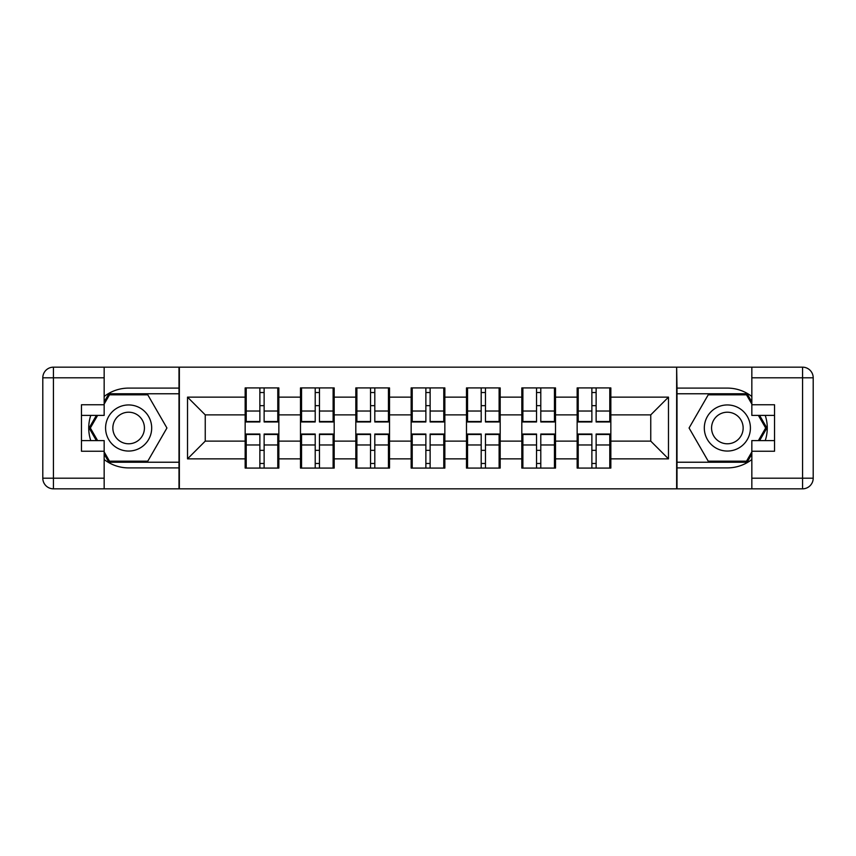 <?xml version="1.0" encoding="UTF-8"?>
<svg xmlns="http://www.w3.org/2000/svg" width="856" height="856" viewBox="0 0 856 856"><rect width="100%" height="100%" fill="white"/><g stroke="black" fill="none" stroke-linecap="round" stroke-linejoin="round"><path stroke-width="1.28" d="M104.165 459.512A39.9 39.9 0 0 0 128.635 467.9L179 467.9L179 488.83L677 488.83L677 467.9L727.365 467.9A39.9 39.9 0 0 0 751.836 459.512M610.842 450.524L609.782 450.524M578.217 450.524L577.147 450.524M577.147 405.476L578.217 405.476M609.782 405.476L610.842 405.476M610.842 400.865L609.782 400.865M578.217 400.865L577.147 400.865M577.147 455.135L578.217 455.135M609.782 455.135L610.842 455.135M555.512 450.524L554.453 450.524M522.877 450.524L521.818 450.524M521.818 405.476L522.877 405.476M554.453 405.476L555.512 405.476M555.512 400.865L554.453 400.865M522.877 400.865L521.818 400.865M521.818 455.135L522.877 455.135M554.453 455.135L555.512 455.135M500.182 450.524L499.112 450.524M467.547 450.524L466.488 450.524M466.488 405.476L467.547 405.476M499.112 405.476L500.182 405.476M500.182 400.865L499.112 400.865M467.547 400.865L466.488 400.865M466.488 455.135L467.547 455.135M499.112 455.135L500.182 455.135M444.853 450.524L443.783 450.524M412.218 450.524L411.148 450.524M411.148 405.476L412.218 405.476M443.783 405.476L444.853 405.476M444.853 400.865L443.783 400.865M412.218 400.865L411.148 400.865M411.148 455.135L412.218 455.135M443.783 455.135L444.853 455.135M389.512 450.524L388.453 450.524M356.888 450.524L355.818 450.524M355.818 405.476L356.888 405.476M388.453 405.476L389.512 405.476M389.512 400.865L388.453 400.865M356.888 400.865L355.818 400.865M355.818 455.135L356.888 455.135M388.453 455.135L389.512 455.135M334.182 450.524L333.123 450.524M301.547 450.524L300.488 450.524M300.488 405.476L301.547 405.476M333.123 405.476L334.182 405.476M334.182 400.865L333.123 400.865M301.547 400.865L300.488 400.865M300.488 455.135L301.547 455.135M333.123 455.135L334.182 455.135M751.836 396.489A39.9 39.9 0 0 0 727.365 388.1L677 388.1L676.647 367.171L676.647 488.83M676.647 367.171L179 367.171L179 388.1L128.635 388.1A39.9 39.9 0 0 0 104.165 396.489M179.353 488.83L179.353 367.171M650.753 441.129L650.753 414.871L610.842 414.871L610.842 441.129L650.753 441.129L668.483 458.859L668.483 397.141L610.842 397.141L610.842 387.918L577.147 387.918L577.147 414.871L555.512 414.871L555.512 441.129L577.147 441.129L577.147 414.871M668.483 458.859L610.842 458.859L610.842 468.082L577.147 468.082L577.147 458.859L555.512 458.859L555.512 468.082L521.818 468.082L521.818 458.859L500.182 458.859L500.182 468.082L466.488 468.082L466.488 458.859L444.853 458.859L444.853 468.082L411.148 468.082L411.148 458.859L389.512 458.859L389.512 468.082L355.818 468.082L355.818 458.859L334.182 458.859L334.182 468.082L300.488 468.082L300.488 458.859L278.853 458.859L278.853 468.082L245.158 468.082L245.158 458.859L187.518 458.859L187.518 397.141L245.158 397.141L245.158 414.871L205.247 414.871L205.247 441.129L245.158 441.129L245.158 414.871M577.147 397.141L555.512 397.141L555.512 387.918L521.818 387.918L521.818 397.141L500.182 397.141L500.182 387.918L466.488 387.918L466.488 397.141L444.853 397.141L444.853 387.918L411.148 387.918L411.148 397.141L389.512 397.141L389.512 387.918L355.818 387.918L355.818 397.141L334.182 397.141L334.182 387.918L300.488 387.918L300.488 397.141L278.853 397.141L278.853 387.918L245.158 387.918L245.158 397.141M577.147 441.129L577.147 458.859M555.512 441.129L555.512 458.859M555.512 397.141L555.512 414.871M500.182 441.129L521.818 441.129L521.818 414.871L500.182 414.871L500.182 458.859M521.818 441.129L521.818 458.859M521.818 397.141L521.818 414.871M500.182 397.141L500.182 414.871M444.853 441.129L466.488 441.129L466.488 414.871L444.853 414.871L444.853 458.859M466.488 441.129L466.488 458.859M466.488 397.141L466.488 414.871M444.853 397.141L444.853 414.871M389.512 441.129L411.148 441.129L411.148 414.871L389.512 414.871L389.512 458.859M411.148 441.129L411.148 458.859M411.148 397.141L411.148 414.871M389.512 397.141L389.512 414.871M334.182 441.129L355.818 441.129L355.818 414.871L334.182 414.871L334.182 458.859M355.818 441.129L355.818 458.859M355.818 397.141L355.818 414.871M334.182 397.141L334.182 414.871M278.853 441.129L300.488 441.129L300.488 414.871L278.853 414.871L278.853 458.859M300.488 441.129L300.488 458.859M300.488 397.141L300.488 414.871M278.853 397.141L278.853 414.871M278.853 450.524L277.783 450.524M246.218 450.524L245.158 450.524M245.158 405.476L246.218 405.476M277.783 405.476L278.853 405.476M278.853 400.865L277.783 400.865M246.218 400.865L245.158 400.865M245.158 455.135L246.218 455.135M277.783 455.135L278.853 455.135M245.158 441.129L245.158 458.859M205.247 441.129L187.518 458.859M187.518 397.141L205.247 414.871M610.842 441.129L610.842 458.859M610.842 397.141L610.842 414.871M668.483 397.141L650.753 414.871M277.783 387.918L277.783 421.965L264.13 421.965L264.13 387.918M259.871 387.918L259.871 421.965L246.218 421.965L246.218 387.918M259.871 392.53L264.13 392.53M264.13 405.658L259.871 405.658M246.218 468.082L246.218 434.035L259.871 434.035L259.871 468.082M264.13 468.082L264.13 434.035L277.783 434.035L277.783 468.082M264.13 463.471L259.871 463.471M259.871 450.342L264.13 450.342M117.112 408.034A23.059 23.059 0 0 0 108.669 439.524A23.059 23.059 0 0 0 140.159 447.966A23.059 23.059 0 0 0 148.602 416.476A23.059 23.059 0 0 0 117.112 408.034M120.749 414.325A15.783 15.783 0 0 0 114.972 435.897A15.783 15.783 0 0 0 136.532 441.675A15.783 15.783 0 0 0 142.31 420.103A15.783 15.783 0 0 0 120.749 414.325M104.165 404.064L109.493 394.841L147.788 394.841L166.931 428L147.788 461.159L109.493 461.159L104.165 451.936M97.616 440.594L90.34 428L97.616 415.406M738.889 408.034A23.059 23.059 0 0 0 707.398 416.476A23.059 23.059 0 0 0 715.841 447.966A23.059 23.059 0 0 0 747.331 439.524A23.059 23.059 0 0 0 738.889 408.034M735.25 414.325A15.783 15.783 0 0 0 713.69 420.103A15.783 15.783 0 0 0 719.468 441.675A15.783 15.783 0 0 0 741.029 435.897A15.783 15.783 0 0 0 735.25 414.325M751.836 451.936L746.507 461.159L708.212 461.159L689.069 428L708.212 394.841L746.507 394.841L751.836 404.064M758.384 415.406L765.66 428L758.384 440.594M90.768 415.406A39.9 39.9 0 0 0 90.768 440.594M179 367.171L104.165 367.171L104.165 415.406L81.459 415.406M179 488.83L53.436 488.83A10.636 10.636 0 0 1 42.8 478.194L42.8 377.806A10.636 10.636 0 0 1 53.436 367.171L104.165 367.171M179 467.9L179 388.1M81.459 440.594L104.165 440.594L104.165 488.83M104.165 404.77L81.459 404.77L81.459 451.23L104.165 451.23M179 393.771L108.873 393.771L104.165 401.935M104.165 454.065L108.873 462.229L179 462.229M96.386 415.406L89.11 428L96.386 440.594M765.232 440.594A39.9 39.9 0 0 0 765.232 415.406M677 488.83L751.836 488.83L751.836 440.594L774.541 440.594M677 367.171L802.564 367.171A10.636 10.636 0 0 1 813.2 377.806L813.2 478.194A10.636 10.636 0 0 1 802.564 488.83L751.836 488.83M677 388.1L677 467.9M774.541 415.406L751.836 415.406L751.836 367.171M751.836 451.23L774.541 451.23L774.541 404.77L751.836 404.77M677 462.229L747.128 462.229L751.836 454.065M751.836 401.935L747.128 393.771L677 393.771M759.614 440.594L766.89 428L759.614 415.406M333.123 387.918L333.123 421.965L319.459 421.965L319.459 387.918M315.211 387.918L315.211 421.965L301.547 421.965L301.547 387.918M315.211 392.53L319.459 392.53M319.459 405.658L315.211 405.658M388.453 387.918L388.453 421.965L374.8 421.965L374.8 387.918M370.541 387.918L370.541 421.965L356.888 421.965L356.888 387.918M370.541 392.53L374.8 392.53M374.8 405.658L370.541 405.658M443.783 387.918L443.783 421.965L430.129 421.965L430.129 387.918M425.871 387.918L425.871 421.965L412.218 421.965L412.218 387.918M425.871 392.53L430.129 392.53M430.129 405.658L425.871 405.658M499.112 387.918L499.112 421.965L485.459 421.965L485.459 387.918M481.2 387.918L481.2 421.965L467.547 421.965L467.547 387.918M481.2 392.53L485.459 392.53M485.459 405.658L481.2 405.658M554.453 387.918L554.453 421.965L540.789 421.965L540.789 387.918M536.541 387.918L536.541 421.965L522.877 421.965L522.877 387.918M536.541 392.53L540.789 392.53M540.789 405.658L536.541 405.658M301.547 468.082L301.547 434.035L315.211 434.035L315.211 468.082M319.459 468.082L319.459 434.035L333.123 434.035L333.123 468.082M319.459 463.471L315.211 463.471M315.211 450.342L319.459 450.342M356.888 468.082L356.888 434.035L370.541 434.035L370.541 468.082M374.8 468.082L374.8 434.035L388.453 434.035L388.453 468.082M374.8 463.471L370.541 463.471M370.541 450.342L374.8 450.342M412.218 468.082L412.218 434.035L425.871 434.035L425.871 468.082M430.129 468.082L430.129 434.035L443.783 434.035L443.783 468.082M430.129 463.471L425.871 463.471M425.871 450.342L430.129 450.342M467.547 468.082L467.547 434.035L481.2 434.035L481.2 468.082M485.459 468.082L485.459 434.035L499.112 434.035L499.112 468.082M485.459 463.471L481.2 463.471M481.2 450.342L485.459 450.342M522.877 468.082L522.877 434.035L536.541 434.035L536.541 468.082M540.789 468.082L540.789 434.035L554.453 434.035L554.453 468.082M540.789 463.471L536.541 463.471M536.541 450.342L540.789 450.342M609.782 387.918L609.782 421.965L596.129 421.965L596.129 387.918M591.87 387.918L591.87 421.965L578.217 421.965L578.217 387.918M591.87 392.53L596.129 392.53M596.129 405.658L591.87 405.658M578.217 468.082L578.217 434.035L591.87 434.035L591.87 468.082M596.129 468.082L596.129 434.035L609.782 434.035L609.782 468.082M596.129 463.471L591.87 463.471M591.87 450.342L596.129 450.342M259.871 411.03L246.218 411.03M259.871 421.516L246.218 421.516M277.783 411.03L264.13 411.03M277.783 421.516L264.13 421.516M264.13 444.97L277.783 444.97M264.13 434.484L277.783 434.484M246.218 444.97L259.871 444.97M246.218 434.484L259.871 434.484M104.165 377.806L53.436 377.806L53.436 478.194L104.165 478.194M42.8 377.806L53.436 377.806L53.436 367.171M53.436 488.83L53.436 478.194L42.8 478.194M751.836 478.194L802.564 478.194L802.564 377.806L751.836 377.806M813.2 478.194L802.564 478.194L802.564 488.83M802.564 367.171L802.564 377.806L813.2 377.806M315.211 411.03L301.547 411.03M315.211 421.516L301.547 421.516M333.123 411.03L319.459 411.03M333.123 421.516L319.459 421.516M370.541 411.03L356.888 411.03M370.541 421.516L356.888 421.516M388.453 411.03L374.8 411.03M388.453 421.516L374.8 421.516M425.871 411.03L412.218 411.03M425.871 421.516L412.218 421.516M443.783 411.03L430.129 411.03M443.783 421.516L430.129 421.516M481.2 411.03L467.547 411.03M481.2 421.516L467.547 421.516M499.112 411.03L485.459 411.03M499.112 421.516L485.459 421.516M536.541 411.03L522.877 411.03M536.541 421.516L522.877 421.516M554.453 411.03L540.789 411.03M554.453 421.516L540.789 421.516M319.459 444.97L333.123 444.97M319.459 434.484L333.123 434.484M301.547 444.97L315.211 444.97M301.547 434.484L315.211 434.484M374.8 444.97L388.453 444.97M374.8 434.484L388.453 434.484M356.888 444.97L370.541 444.97M356.888 434.484L370.541 434.484M430.129 444.97L443.783 444.97M430.129 434.484L443.783 434.484M412.218 444.97L425.871 444.97M412.218 434.484L425.871 434.484M485.459 444.97L499.112 444.97M485.459 434.484L499.112 434.484M467.547 444.97L481.2 444.97M467.547 434.484L481.2 434.484M540.789 444.97L554.453 444.97M540.789 434.484L554.453 434.484M522.877 444.97L536.541 444.97M522.877 434.484L536.541 434.484M591.87 411.03L578.217 411.03M591.87 421.516L578.217 421.516M609.782 411.03L596.129 411.03M609.782 421.516L596.129 421.516M596.129 444.97L609.782 444.97M596.129 434.484L609.782 434.484M578.217 444.97L591.87 444.97M578.217 434.484L591.87 434.484"/></g></svg>
